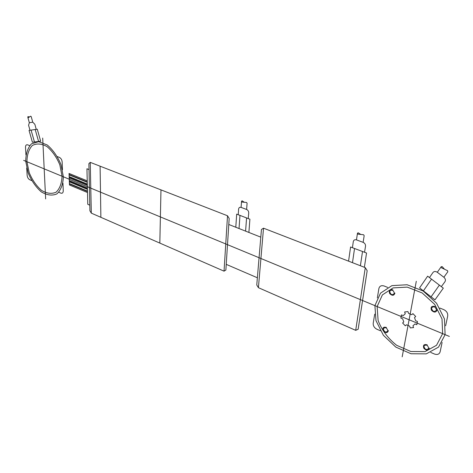 <?xml version="1.0" encoding="UTF-8"?>
<svg xmlns="http://www.w3.org/2000/svg" width="473" height="473" viewBox="0 0 473 473"><rect width="100%" height="100%" fill="white"/><g stroke="black" fill="none" stroke-linecap="round" stroke-linejoin="round"><path stroke-width="0.71" d="M62.058 176.258L59.84 164.858C56.624 157.207 52.343 151.118 46.998 146.583C41.506 143.573 36.616 143.207 32.318 145.489C28.847 149.255 27.05 154.671 26.931 161.731L29.208 172.698C32.294 179.982 36.386 185.871 41.476 190.359C46.78 193.516 51.634 194.137 56.051 192.227C59.74 188.762 61.744 183.441 62.058 176.258M42.688 138.075L45.65 198.908M23.65 160.371L66.232 177.978M26.713 167.98L27.15 175.377C27.416 177.458 28.279 178.918 29.752 179.746L31.62 180.55M29.639 145.613L27.736 144.862C26.263 144.484 25.512 145.312 25.495 147.351L25.944 154.931M58.829 192.269L60.81 193.12C62.359 193.587 63.169 192.813 63.252 190.802L62.962 183.199M62.454 169.795L62.158 161.997C61.922 159.779 60.999 158.248 59.403 157.403L57.381 156.598M63.358 176.796L60.987 164.569C57.535 156.356 52.941 149.817 47.205 144.957L38.715 141.663L31.472 143.816C27.759 147.866 25.844 153.672 25.725 161.228L28.167 172.964C31.466 180.757 35.842 187.06 41.287 191.867C46.957 195.248 52.166 195.928 56.896 193.895C60.857 190.193 63.01 184.494 63.358 176.796M31.088 130.11L34.452 141.977M35.209 129.525L38.579 141.457M29.042 130.4L37.284 129.224L40.654 141.196L32.406 142.237L29.042 130.4M28.285 117.718L29.503 116.943L27.972 116.612L27.789 117.221L28.285 117.718M36.244 129.377L34.866 124.316L32.761 122.188L31.224 116.671L30.721 116.169L29.503 116.943M30.006 130.264L28.575 125.227L29.344 122.714L27.806 117.215M29.344 122.714L32.761 122.188M87.41 188.904L69.33 181.39M69.348 181.839L87.422 189.366M69.407 183.571L87.464 191.116M87.475 191.476L69.419 183.932M87.227 180.857L69.058 173.449L69.454 184.978L87.499 192.541M69.3 180.544L87.393 188.053M69.212 177.913L87.334 185.386M87.31 184.529L69.182 177.068M87.251 181.934L69.099 174.507M69.111 174.868L87.263 182.3M69.17 176.612L87.304 184.068M365.274 267.635L263.52 228.181L258.418 287.685L355.702 330.337L358.144 329.261L367.172 270.68L365.274 267.635L355.702 330.337M227.519 215.765L224.036 271.159L225.875 270.036L229.174 218.473L227.519 215.765L90.242 162.357L91.313 213.134L224.036 271.159M370.247 303.701L66.196 177.966M100.099 166.194L100.873 217.314M160.974 189.874L159.827 243.087M226.242 264.36L257.371 277.769M260.8 237.156L228.79 224.48M89.019 169.582L86.949 168.76L87.771 204.301L89.799 205.17M90.242 162.357L88.889 163.646L89.923 210.81L91.313 213.134M239.965 215.386L239.036 228.536M246.575 217.929L245.588 231.131M236.683 214.127L249.904 219.212L248.887 232.438L235.791 227.253L236.683 214.127M242.034 202.06L244.305 202.267L242.123 200.812L241.526 201.232L242.034 202.06M248.236 218.567L248.727 212.974C248.721 211.342 248.012 210.172 246.604 209.474L247.095 203.307L246.581 202.474L244.305 202.267M238.226 214.718L238.617 209.096C238.859 207.588 239.687 207.026 241.088 207.393L241.555 201.244M241.088 207.393L246.604 209.474M263.52 228.181L261.451 229.5L256.762 284.977L258.418 287.685M354.531 248.496L352.486 262.681M362.519 251.5L360.391 265.743M350.576 247.007L366.545 253.014L364.376 267.286L348.571 261.161L350.576 247.007M358.002 234.141L360.793 234.448L358.197 232.793L357.428 233.224L358.002 234.141M364.529 252.257L365.528 246.214C365.629 244.446 364.837 243.157 363.14 242.347L364.169 235.678L363.595 234.756L360.793 234.448M352.432 247.704L353.296 241.632C353.703 240.012 354.762 239.433 356.471 239.882L357.47 233.236M356.471 239.882L363.14 242.347M442.639 333.636L442.013 318.95L434.657 304.334L422.158 292.941L407.241 287.117L393.057 287.909L382.385 294.91L377.135 306.551L378.116 320.54C381.865 330.219 388.049 338.479 396.67 345.314L410.907 351.522L425.132 351.599L436.526 345.284L442.639 333.636M386.435 327.476C383.343 326.607 382.29 327.724 383.272 330.822C385.743 333.282 387.452 333.217 388.392 330.621M387.866 330.834C386.79 327.464 385.253 326.802 383.248 328.859C384.318 332.217 385.856 332.88 387.866 330.834M427.273 344.882C423.985 343.948 422.832 345.065 423.814 348.246C426.415 350.8 428.242 350.765 429.307 348.134M428.739 348.341C427.657 344.876 426.025 344.178 423.838 346.242C424.908 349.695 426.545 350.392 428.739 348.341M435.018 306.575C431.624 305.712 430.43 306.93 431.435 310.211C434.108 312.789 435.994 312.683 437.099 309.898M436.514 310.128C435.414 306.551 433.729 305.883 431.459 308.118C432.559 311.683 434.244 312.357 436.514 310.128M392.927 289.89C389.74 289.104 388.652 290.304 389.651 293.502C392.194 295.98 393.956 295.85 394.931 293.106M394.393 293.349C393.294 289.866 391.709 289.234 389.64 291.451C390.728 294.921 392.312 295.554 394.393 293.349M445.099 334.653L444.443 318.891L436.544 303.199L423.116 290.972L407.105 284.752L391.91 285.633L380.505 293.159L374.912 305.629L375.976 320.593L383.39 335.298L395.806 347.093L411.037 353.757L426.274 353.869L438.512 347.135L445.099 334.653M387.683 287.407L384.141 286.005C381.339 285.178 379.588 286.017 378.891 288.524L377.348 297.96M374.705 314.131L373.215 323.26C373.067 325.867 374.309 327.866 376.934 329.261L380.357 330.733M430.708 352.415L434.409 354.011C437.377 355.016 439.281 354.295 440.121 351.853L442.113 342.44M445.643 325.761L447.706 316.011C447.972 313.185 446.624 311.039 443.662 309.573L439.819 308.053M449.35 336.415L370.046 303.619M416.293 281.269L402.18 356.837M431.536 279.147L423.4 290.871M439.37 285.136L431.104 296.837M427.639 276.173L443.313 288.152L434.977 299.835L419.575 287.915L427.639 276.173M441.433 267.777L444.484 269.22L442.214 266.648L441.161 266.713L441.433 267.777M441.339 286.638L444.975 281.695C445.832 280.164 445.46 278.686 443.869 277.255L447.825 271.733L447.553 270.668L444.484 269.22M429.466 277.568L432.961 272.513C434.09 271.236 435.538 271.153 437.294 272.277L441.197 266.742M437.294 272.277L443.869 277.255M398.384 315.337L409.104 319.772L407.271 329.58M419.989 324.271L409.104 319.772L410.96 309.827M412.953 325.779L415.01 323.946L416.831 324.703L417.452 321.48L415.625 320.729L414.514 317.566L415.702 316.496L412.935 313.623L411.752 314.693L408.589 313.398L407.951 311.589L404.622 311.961L405.255 313.77L403.233 315.621L401.441 314.882L400.868 318.081L402.653 318.82L403.759 321.947L402.606 322.994L405.314 325.838L406.473 324.791L409.612 326.104L410.245 327.901L413.585 327.582L412.953 325.779"/></g></svg>
